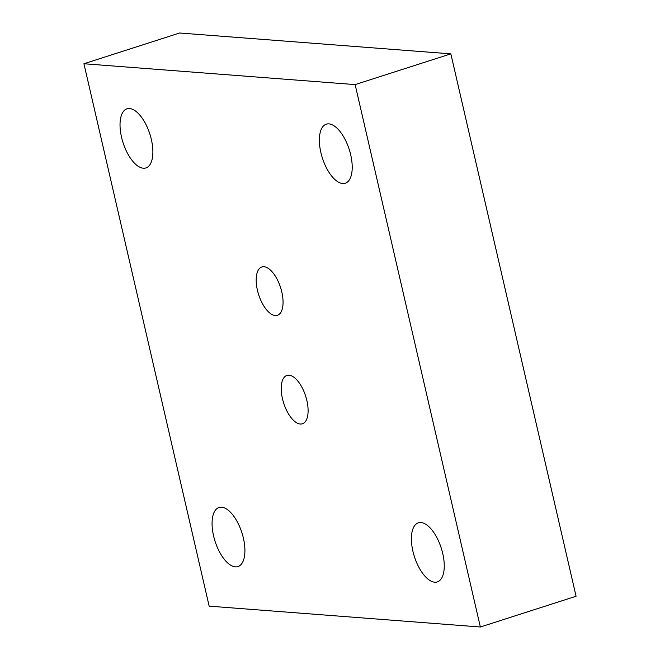 <?xml version="1.0" encoding="UTF-8"?>
<svg xmlns="http://www.w3.org/2000/svg" width="660" height="660" viewBox="0 0 660 660"><rect width="100%" height="100%" fill="white"/><g stroke="black" fill="none" stroke-linecap="round" stroke-linejoin="round"><path stroke-width="0.99" d="M434.717 582.202A31.028 14.083 72.2 0 1 413.605 553.955A31.028 14.083 72.2 0 1 418.341 522.827A31.028 14.083 72.2 0 1 420.94 522.538A31.028 14.083 72.2 0 1 442.052 550.778A31.028 14.083 72.2 0 1 437.316 581.914A31.028 14.083 72.2 0 1 434.717 582.202M143.344 168.209A31.028 14.083 72.2 0 1 122.232 139.969A31.028 14.083 72.2 0 1 126.968 108.834A31.028 14.083 72.2 0 1 129.566 108.545A31.028 14.083 72.2 0 1 150.678 136.793A31.028 14.083 72.2 0 1 145.942 167.92A31.028 14.083 72.2 0 1 143.344 168.209M235.381 566.874A31.028 14.083 72.2 0 1 214.269 538.626A31.028 14.083 72.2 0 1 219.004 507.499A31.028 14.083 72.2 0 1 221.603 507.21A31.028 14.083 72.2 0 1 242.715 535.45A31.028 14.083 72.2 0 1 237.988 566.577A31.028 14.083 72.2 0 1 235.381 566.874M342.68 183.538A31.028 14.083 72.2 0 1 321.568 155.298A31.028 14.083 72.2 0 1 326.304 124.171A31.028 14.083 72.2 0 1 328.903 123.874A31.028 14.083 72.2 0 1 350.014 152.122A31.028 14.083 72.2 0 1 345.279 183.249A31.028 14.083 72.2 0 1 342.68 183.538M300.3 424.025A25.385 11.525 72.2 0 1 283.024 400.909A25.385 11.525 72.2 0 1 286.902 375.441A25.385 11.525 72.2 0 1 289.03 375.202A25.385 11.525 72.2 0 1 306.306 398.318A25.385 11.525 72.2 0 1 302.428 423.786A25.385 11.525 72.2 0 1 300.3 424.025M275.253 315.546A25.385 11.525 72.2 0 1 257.986 292.429A25.385 11.525 72.2 0 1 261.855 266.962A25.385 11.525 72.2 0 1 263.983 266.731A25.385 11.525 72.2 0 1 281.259 289.839A25.385 11.525 72.2 0 1 277.382 315.307A25.385 11.525 72.2 0 1 275.253 315.546M83.927 63.748L179.644 33L450.846 53.856L576.073 596.252L480.356 627L209.154 606.144L83.927 63.748L355.138 84.604L480.356 627M450.846 53.856L355.138 84.604"/></g></svg>
